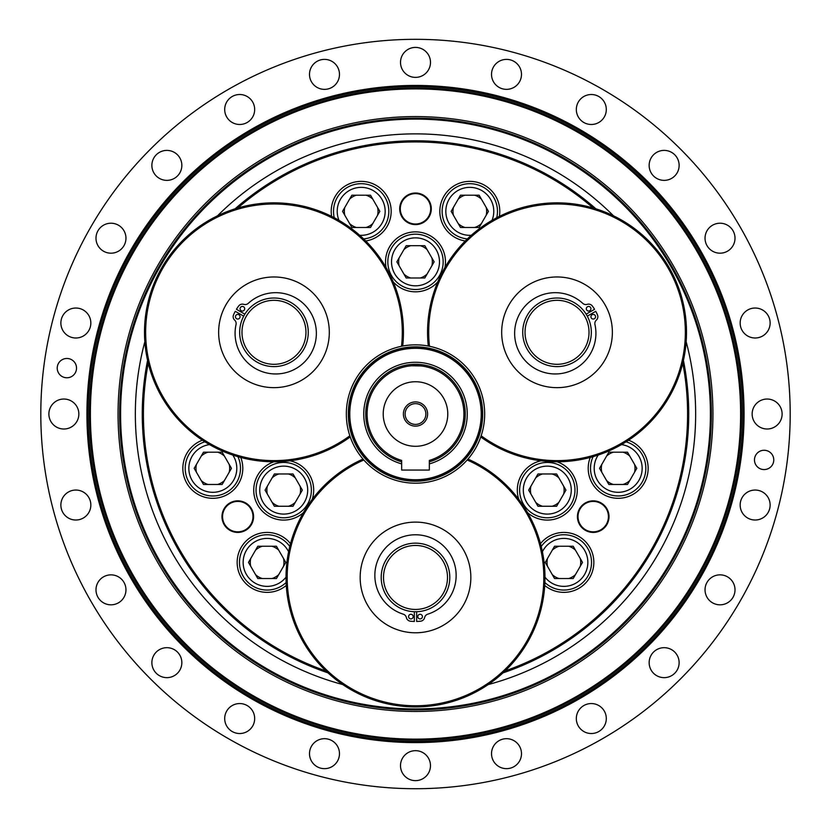 <?xml version="1.0" encoding="UTF-8"?>
<svg xmlns="http://www.w3.org/2000/svg" width="831" height="831" viewBox="0 0 831 831"><rect width="100%" height="100%" fill="white"/><g stroke="black" fill="none" stroke-linecap="round" stroke-linejoin="round"><path stroke-width="1.25" d="M480.765 436.94A129.47 129.47 0 0 0 677.047 380.868A129.47 129.47 0 0 0 574.979 204.094A129.47 129.47 0 0 0 428.287 346.039M429.471 346.278A128.317 128.317 0 0 1 574.699 205.215A128.317 128.317 0 0 1 675.935 380.546A128.317 128.317 0 0 1 481.159 435.797M584.702 380.234A55.334 55.334 0 0 1 501.685 332.307A55.334 55.334 0 0 1 584.702 284.389A55.334 55.334 0 0 1 584.702 380.234M402.713 346.039A129.47 129.47 0 0 0 256.021 204.094A129.47 129.47 0 0 0 153.953 380.868A129.47 129.47 0 0 0 350.235 436.94M349.841 435.797A128.317 128.317 0 0 1 155.065 380.546A128.317 128.317 0 0 1 256.301 205.215A128.317 128.317 0 0 1 401.529 346.278M301.643 284.389A55.334 55.334 0 0 1 301.643 380.234A55.334 55.334 0 0 1 218.636 332.307A55.334 55.334 0 0 1 301.643 284.389M582.51 562.39L573.193 578.532L554.547 578.532L545.229 562.39L554.547 546.247L573.193 546.247L582.51 562.39M547.494 558.463A16.838 16.838 0 0 0 547.494 566.316M552.283 574.616A16.838 16.838 0 0 0 559.076 578.532M559.076 546.247A16.838 16.838 0 0 0 552.283 550.174M575.457 550.174A16.838 16.838 0 0 0 568.664 546.247M568.664 578.532A16.838 16.838 0 0 0 575.457 574.616M580.246 566.316A16.838 16.838 0 0 0 580.246 558.463M544.866 582.51A27.672 27.672 0 0 0 586.385 546.31A27.672 27.672 0 0 0 541.22 546.507M565.932 490.113L556.614 506.256L537.969 506.256L528.651 490.113L537.969 473.971L556.614 473.971L565.932 490.113M530.916 486.187A16.838 16.838 0 0 0 530.916 494.04M535.704 502.329A16.838 16.838 0 0 0 542.508 506.256M542.508 473.971A16.838 16.838 0 0 0 535.704 477.898M558.879 477.898A16.838 16.838 0 0 0 552.085 473.971M552.085 506.256A16.838 16.838 0 0 0 558.879 502.329M563.667 494.04A16.838 16.838 0 0 0 563.667 486.187M523.333 503.95A27.672 27.672 0 0 0 561.133 514.077A27.672 27.672 0 0 0 571.261 476.277A27.672 27.672 0 0 0 533.46 466.149A27.672 27.672 0 0 0 523.333 503.95M636.816 468.331L627.498 484.473L608.853 484.473L599.535 468.331L608.853 452.189L627.498 452.189L636.816 468.331M601.8 464.404A16.838 16.838 0 0 0 601.8 472.257M606.588 480.547A16.838 16.838 0 0 0 613.392 484.473M613.392 452.189A16.838 16.838 0 0 0 606.588 456.105M629.763 456.105A16.838 16.838 0 0 0 622.97 452.189M622.97 484.473A16.838 16.838 0 0 0 629.763 480.547M634.552 472.257A16.838 16.838 0 0 0 634.552 464.404M593.085 456.655A27.672 27.672 0 0 0 639.88 485.481A27.672 27.672 0 0 0 626.096 441.822M460.488 195.202L479.123 195.202L488.451 211.344L479.123 227.486L460.488 227.486L451.16 211.344L460.488 195.202M474.594 227.486A16.838 16.838 0 0 0 481.398 223.57M486.187 215.271A16.838 16.838 0 0 0 486.187 207.418M458.224 223.57A16.838 16.838 0 0 0 465.017 227.486M453.435 207.418A16.838 16.838 0 0 0 453.435 215.271M481.398 199.128A16.838 16.838 0 0 0 474.594 195.202M465.017 195.202A16.838 16.838 0 0 0 458.224 199.128M496.73 217.743A27.672 27.672 0 0 0 444.616 199.897A27.672 27.672 0 0 0 467.375 238.913M406.182 245.696L424.818 245.696L434.146 261.838L424.818 277.99L406.182 277.99L396.854 261.838L406.182 245.696M420.289 277.99A16.838 16.838 0 0 0 427.082 274.064M431.881 265.764A16.838 16.838 0 0 0 431.881 257.922M403.918 274.064A16.838 16.838 0 0 0 410.711 277.99M399.119 257.922A16.838 16.838 0 0 0 399.119 265.764M427.082 249.622A16.838 16.838 0 0 0 420.289 245.696M410.711 245.696A16.838 16.838 0 0 0 403.918 249.622M439.464 275.674A27.672 27.672 0 0 0 429.336 237.874A27.672 27.672 0 0 0 391.536 248.002A27.672 27.672 0 0 0 401.664 285.802A27.672 27.672 0 0 0 439.464 275.674A27.672 27.672 0 0 1 391.536 275.674A27.672 27.672 0 0 1 415.5 234.176A27.672 27.672 0 0 1 439.464 275.674M351.877 195.202L370.512 195.202L379.84 211.344L370.512 227.486L351.877 227.486L342.549 211.344L351.877 195.202M365.983 227.486A16.838 16.838 0 0 0 372.776 223.57M377.565 215.271A16.838 16.838 0 0 0 377.565 207.418M349.602 223.57A16.838 16.838 0 0 0 356.406 227.486M344.813 207.418A16.838 16.838 0 0 0 344.813 215.271M372.776 199.128A16.838 16.838 0 0 0 365.983 195.202M356.406 195.202A16.838 16.838 0 0 0 349.602 199.128M363.625 238.913A27.672 27.672 0 0 0 365.193 183.973A27.672 27.672 0 0 0 334.27 217.743M257.807 578.532L248.49 562.39L257.807 546.247L276.453 546.247L285.771 562.39L276.453 578.532L257.807 578.532M278.717 550.174A16.838 16.838 0 0 0 271.924 546.247M262.336 546.247A16.838 16.838 0 0 0 255.543 550.174M283.506 566.316A16.838 16.838 0 0 0 283.506 558.463M271.924 578.532A16.838 16.838 0 0 0 278.717 574.616M250.754 558.463A16.838 16.838 0 0 0 250.754 566.316M255.543 574.616A16.838 16.838 0 0 0 262.336 578.532M289.78 546.507A27.672 27.672 0 0 0 241.416 572.611A27.672 27.672 0 0 0 286.134 582.51A27.672 27.672 0 0 1 241.416 572.611A27.672 27.672 0 0 1 289.78 546.507M274.386 506.256L265.068 490.113L274.386 473.971L293.031 473.971L302.349 490.113L293.031 506.256L274.386 506.256M295.296 477.898A16.838 16.838 0 0 0 288.492 473.971M278.915 473.971A16.838 16.838 0 0 0 272.121 477.898M300.084 494.04A16.838 16.838 0 0 0 300.084 486.187M288.492 506.256A16.838 16.838 0 0 0 295.296 502.329M267.333 486.187A16.838 16.838 0 0 0 267.333 494.04M272.121 502.329A16.838 16.838 0 0 0 278.915 506.256M311.376 490.113A27.672 27.672 0 0 0 283.703 462.441A27.672 27.672 0 0 0 256.041 490.113A27.672 27.672 0 0 0 283.703 517.786A27.672 27.672 0 0 0 311.376 490.113A27.672 27.672 0 0 0 283.703 462.441A27.672 27.672 0 0 0 256.041 490.113A27.672 27.672 0 0 0 283.703 517.786A27.672 27.672 0 0 0 311.376 490.113M203.502 484.473L194.184 468.331L203.502 452.189L222.147 452.189L231.465 468.331L222.147 484.473L203.502 484.473M224.412 456.105A16.838 16.838 0 0 0 217.608 452.189M208.03 452.189A16.838 16.838 0 0 0 201.237 456.105M229.2 472.257A16.838 16.838 0 0 0 229.2 464.404M217.608 484.473A16.838 16.838 0 0 0 224.412 480.547M196.448 464.404A16.838 16.838 0 0 0 196.448 472.257M201.237 480.547A16.838 16.838 0 0 0 208.03 484.473M240.491 468.331A27.672 27.672 0 0 0 237.915 456.655A27.672 27.672 0 0 1 215.499 495.868A27.672 27.672 0 0 1 204.904 441.822A27.672 27.672 0 0 0 215.499 495.868A27.672 27.672 0 0 0 240.491 468.331M243.525 306.743A2.306 2.306 0 0 1 243.525 310.742A2.306 2.306 0 0 1 240.066 308.737A2.306 2.306 0 0 1 243.525 306.743M238.913 314.731A2.306 2.306 0 0 1 238.913 318.73A2.306 2.306 0 0 1 235.453 316.725A2.306 2.306 0 0 1 238.913 314.731M243.712 316.175L235.277 311.303A44.033 44.033 0 0 0 233.521 314.907A4.612 4.612 0 0 0 234.654 320.132A4.612 4.612 0 0 1 236.046 324.537A40.636 40.636 0 0 0 279.85 373.753A40.636 40.636 0 0 0 312.799 316.684A40.636 40.636 0 0 0 248.272 303.346A4.612 4.612 0 0 1 243.763 304.343A4.612 4.612 0 0 0 238.674 305.985A44.033 44.033 0 0 0 236.43 309.298L244.865 314.17M289.967 304.603A31.994 31.994 0 0 1 289.967 360.02A31.994 31.994 0 0 1 241.977 332.307A31.994 31.994 0 0 1 289.967 304.603M291.12 302.609A34.3 34.3 0 0 0 239.671 332.307A34.3 34.3 0 0 0 291.12 362.015A34.3 34.3 0 0 0 291.12 302.609M594.394 318.73A2.306 2.306 0 0 1 590.934 316.725A2.306 2.306 0 0 1 594.394 314.731A2.306 2.306 0 0 1 594.394 318.73M589.781 310.742A2.306 2.306 0 0 1 586.322 308.737A2.306 2.306 0 0 1 589.781 306.743A2.306 2.306 0 0 1 589.781 310.742M586.135 314.17L594.57 309.298A44.033 44.033 0 0 0 592.326 305.985A4.612 4.612 0 0 0 587.237 304.343A4.612 4.612 0 0 1 582.728 303.346A40.636 40.636 0 0 0 518.201 316.684A40.636 40.636 0 0 0 551.15 373.753A40.636 40.636 0 0 0 594.954 324.537A4.612 4.612 0 0 1 596.346 320.132A4.612 4.612 0 0 0 597.479 314.907A44.033 44.033 0 0 0 595.723 311.303L587.288 316.175M573.026 360.02A31.994 31.994 0 0 1 525.036 332.307A31.994 31.994 0 0 1 573.026 304.603A31.994 31.994 0 0 1 573.026 360.02M574.179 362.015A34.3 34.3 0 0 0 574.179 302.609A34.3 34.3 0 0 0 522.73 332.307A34.3 34.3 0 0 0 574.179 362.015M416.653 611.72L416.653 621.463A44.033 44.033 0 0 0 420.652 621.183A4.612 4.612 0 0 0 424.62 617.589A4.612 4.612 0 0 1 427.726 614.182A40.636 40.636 0 0 0 448.449 551.628A40.636 40.636 0 0 0 382.551 551.628A40.636 40.636 0 0 0 403.274 614.182A4.612 4.612 0 0 1 406.38 617.589A4.612 4.612 0 0 0 410.348 621.183A44.033 44.033 0 0 0 414.347 621.463L414.347 611.72M417.806 616.602A2.306 2.306 0 0 1 421.265 614.597A2.306 2.306 0 0 1 421.265 618.596A2.306 2.306 0 0 1 417.806 616.602M408.582 616.602A2.306 2.306 0 0 1 412.041 614.597A2.306 2.306 0 0 1 412.041 618.596A2.306 2.306 0 0 1 408.582 616.602M250.952 509.019A15.218 15.218 0 0 1 237.78 531.84A15.218 15.218 0 0 1 224.599 509.019A15.218 15.218 0 0 1 250.952 509.019M580.048 509.019A15.218 15.218 0 0 1 606.401 509.019A15.218 15.218 0 0 1 593.22 531.84A15.218 15.218 0 0 1 580.048 509.019M363.022 459.086A129.47 129.47 0 0 0 313.432 657.103A129.47 129.47 0 0 0 517.568 657.103A129.47 129.47 0 0 0 467.978 459.086M467.188 460A128.317 128.317 0 0 1 516.726 656.303A128.317 128.317 0 0 1 314.274 656.303A128.317 128.317 0 0 1 363.812 460M360.166 577.441A55.334 55.334 0 0 1 443.172 529.524A55.334 55.334 0 0 1 443.172 625.369A55.334 55.334 0 0 1 360.166 577.441M415.5 346.849A67.176 67.176 0 0 0 357.32 447.608A67.176 67.176 0 0 0 473.68 447.608A67.176 67.176 0 0 0 415.5 346.849M346.33 414.025A69.17 69.17 0 0 1 415.5 344.844A69.17 69.17 0 0 1 484.67 414.025A69.17 69.17 0 0 1 415.5 483.195A69.17 69.17 0 0 1 346.33 414.025M349.789 414.025A65.711 65.711 0 0 1 448.356 357.112A65.711 65.711 0 0 1 448.356 470.938A65.711 65.711 0 0 1 349.789 414.025M348.636 414.025A66.864 66.864 0 0 0 448.937 471.935A66.864 66.864 0 0 0 448.937 356.115A66.864 66.864 0 0 0 348.636 414.025M415.5 347.15C422.813 347.42 422.813 347.42 415.5 347.15M413.329 347.192L409.828 347.4M401.664 463.885A51.751 51.751 0 0 1 373.192 384.213A51.751 51.751 0 0 1 457.808 384.213A51.751 51.751 0 0 1 429.336 463.885L429.336 470.055L401.664 470.055L401.664 460.426A48.427 48.427 0 0 1 376.1 385.885A48.427 48.427 0 0 1 454.9 385.885A48.427 48.427 0 0 1 429.336 460.426L429.336 461.818A49.756 49.756 0 0 0 456.063 385.21A49.756 49.756 0 0 0 374.937 385.21A49.756 49.756 0 0 0 401.664 461.818M415.5 365.598L421.172 365.931L411.49 365.765M429.336 463.885L429.336 461.818M403.399 414.025A12.101 12.101 0 0 1 415.5 401.913A12.101 12.101 0 0 1 427.601 414.025A12.101 12.101 0 0 1 415.5 426.126A12.101 12.101 0 0 1 403.399 414.025M415.5 424.402A10.377 10.377 0 0 1 406.515 408.831A10.377 10.377 0 0 1 424.485 408.831A10.377 10.377 0 0 1 415.5 424.402M415.5 381.741A32.284 32.284 0 0 1 443.453 430.167A32.284 32.284 0 0 1 387.547 430.167A32.284 32.284 0 0 1 415.5 381.741M383.507 577.441A31.994 31.994 0 0 1 431.497 549.738A31.994 31.994 0 0 1 431.497 605.155A31.994 31.994 0 0 1 383.507 577.441M381.2 577.441A34.3 34.3 0 0 0 432.65 607.149A34.3 34.3 0 0 0 432.65 547.743A34.3 34.3 0 0 0 381.2 577.441M503.004 672.871A273.233 273.233 0 0 0 683.414 360.384M595.91 208.82A273.233 273.233 0 0 0 235.09 208.82M147.586 360.384A273.233 273.233 0 0 0 327.996 672.871M325.939 670.939A272.08 272.08 0 0 1 148.219 363.116M237.78 207.999A272.08 272.08 0 0 1 593.22 207.999M682.781 363.116A272.08 272.08 0 0 1 505.061 670.939M303.346 512.758A29.978 29.978 0 0 1 259.293 507.512A29.978 29.978 0 0 1 273.918 461.776M289.936 460.79A29.978 29.978 0 0 1 312.217 499.379M557.082 461.776A29.978 29.978 0 0 1 574.564 502.558A29.978 29.978 0 0 1 527.654 512.758M518.783 499.379A29.978 29.978 0 0 1 541.064 460.79M386.072 267.53A29.978 29.978 0 0 1 412.643 232.005A29.978 29.978 0 0 1 444.928 267.53M437.781 281.896A29.978 29.978 0 0 1 393.219 281.896M240.751 457.445A29.978 29.978 0 0 1 225.108 495.671A29.978 29.978 0 0 1 186.134 481.98A29.978 29.978 0 0 1 202.421 440.212M286.28 585.45A29.978 29.978 0 0 1 242.527 579.519A29.978 29.978 0 0 1 252.146 536.431A29.978 29.978 0 0 1 290.518 543.651M540.482 543.651A29.978 29.978 0 0 1 581.409 538.083A29.978 29.978 0 0 1 589.034 578.677A29.978 29.978 0 0 1 544.721 585.45M628.579 440.212A29.978 29.978 0 0 1 645.313 481.066A29.978 29.978 0 0 1 603.192 494.289A29.978 29.978 0 0 1 590.249 457.445M331.642 216.403A29.978 29.978 0 0 1 358.66 181.48A29.978 29.978 0 0 1 391.172 211.344A29.978 29.978 0 0 1 365.733 240.98M465.267 240.98A29.978 29.978 0 0 1 439.983 208.311A29.978 29.978 0 0 1 471.322 181.407A29.978 29.978 0 0 1 499.358 216.403M245.675 530.313A15.799 15.799 0 0 1 221.981 516.633A15.799 15.799 0 0 1 245.675 502.952A15.799 15.799 0 0 1 245.675 530.313M601.114 502.952A15.799 15.799 0 0 1 601.114 530.313A15.799 15.799 0 0 1 577.431 516.633A15.799 15.799 0 0 1 601.114 502.952M399.701 208.81A15.799 15.799 0 0 1 423.395 195.129A15.799 15.799 0 0 1 423.395 222.49A15.799 15.799 0 0 1 399.701 208.81M415.5 224.017A15.218 15.218 0 0 1 402.329 201.206A15.218 15.218 0 0 1 428.671 201.206A15.218 15.218 0 0 1 415.5 224.017M415.5 708.936A294.912 294.912 0 0 1 160.103 266.564A294.912 294.912 0 0 1 670.897 266.564A294.912 294.912 0 0 1 415.5 708.936M415.5 709.871A295.846 295.846 0 0 1 159.292 266.097A295.846 295.846 0 0 1 671.708 266.097A295.846 295.846 0 0 1 415.5 709.871M342.808 684.578A280.151 280.151 0 0 1 144.843 341.697M217.535 215.79A280.151 280.151 0 0 1 613.465 215.79M686.157 341.697A280.151 280.151 0 0 1 488.192 684.578M88.076 414.025A327.424 327.424 0 0 0 579.207 697.573A327.424 327.424 0 0 0 579.207 130.467A327.424 327.424 0 0 0 88.076 414.025M89.405 414.025A326.095 326.095 0 0 1 578.542 131.62A326.095 326.095 0 0 1 578.542 696.42A326.095 326.095 0 0 1 89.405 414.025M415.5 788.712A374.688 374.688 0 0 1 91.005 226.676A374.688 374.688 0 0 1 739.995 226.676A374.688 374.688 0 0 1 415.5 788.712M309.506 753.675A14.989 14.989 0 0 1 331.985 740.691A14.989 14.989 0 0 1 331.985 766.649A14.989 14.989 0 0 1 309.506 753.675M401.02 769.537A14.989 14.989 0 0 1 419.375 751.182A14.989 14.989 0 0 1 426.095 776.247A14.989 14.989 0 0 1 401.02 769.537M493.531 761.165A14.989 14.989 0 0 1 506.505 738.686A14.989 14.989 0 0 1 519.489 761.165A14.989 14.989 0 0 1 493.531 761.165M580.713 729.14A14.989 14.989 0 0 1 587.434 704.065A14.989 14.989 0 0 1 605.789 722.419A14.989 14.989 0 0 1 580.713 729.14M656.646 675.645A14.989 14.989 0 0 1 656.646 649.686A14.989 14.989 0 0 1 679.124 662.66A14.989 14.989 0 0 1 656.646 675.645M716.145 604.314A14.989 14.989 0 0 1 709.425 579.238A14.989 14.989 0 0 1 734.5 585.959A14.989 14.989 0 0 1 716.145 604.314M755.15 520.019A14.989 14.989 0 0 1 742.166 497.54A14.989 14.989 0 0 1 768.124 497.54A14.989 14.989 0 0 1 755.15 520.019M771.012 428.495A14.989 14.989 0 0 1 752.657 410.14A14.989 14.989 0 0 1 777.733 403.43A14.989 14.989 0 0 1 771.012 428.495M762.64 335.994A14.989 14.989 0 0 1 740.161 323.01A14.989 14.989 0 0 1 762.64 310.036A14.989 14.989 0 0 1 762.64 335.994M730.615 248.801A14.989 14.989 0 0 1 705.55 242.091A14.989 14.989 0 0 1 723.905 223.726A14.989 14.989 0 0 1 730.615 248.801M677.12 172.879A14.989 14.989 0 0 1 651.161 172.879A14.989 14.989 0 0 1 664.146 150.39A14.989 14.989 0 0 1 677.12 172.879M605.789 113.38A14.989 14.989 0 0 1 580.713 120.1A14.989 14.989 0 0 1 587.434 95.025A14.989 14.989 0 0 1 605.789 113.38M521.494 74.374A14.989 14.989 0 0 1 499.016 87.348A14.989 14.989 0 0 1 499.016 61.39A14.989 14.989 0 0 1 521.494 74.374M429.98 58.513A14.989 14.989 0 0 1 411.625 76.868A14.989 14.989 0 0 1 404.905 51.792A14.989 14.989 0 0 1 429.98 58.513M337.469 66.875A14.989 14.989 0 0 1 324.495 89.364A14.989 14.989 0 0 1 311.511 66.875A14.989 14.989 0 0 1 337.469 66.875M250.287 98.899A14.989 14.989 0 0 1 243.566 123.975A14.989 14.989 0 0 1 225.211 105.62A14.989 14.989 0 0 1 250.287 98.899M174.354 152.405A14.989 14.989 0 0 1 174.354 178.364A14.989 14.989 0 0 1 151.876 165.379A14.989 14.989 0 0 1 174.354 152.405M114.855 223.726A14.989 14.989 0 0 1 121.575 248.801A14.989 14.989 0 0 1 96.5 242.091A14.989 14.989 0 0 1 114.855 223.726M75.85 308.031A14.989 14.989 0 0 1 88.834 330.509A14.989 14.989 0 0 1 62.876 330.509A14.989 14.989 0 0 1 75.85 308.031M59.988 399.545A14.989 14.989 0 0 1 78.343 417.9A14.989 14.989 0 0 1 53.267 424.62A14.989 14.989 0 0 1 59.988 399.545M68.36 492.056A14.989 14.989 0 0 1 90.839 505.03A14.989 14.989 0 0 1 68.36 518.014A14.989 14.989 0 0 1 68.36 492.056M100.385 579.238A14.989 14.989 0 0 1 125.45 585.959A14.989 14.989 0 0 1 107.095 604.314A14.989 14.989 0 0 1 100.385 579.238M153.88 655.171A14.989 14.989 0 0 1 179.839 655.171A14.989 14.989 0 0 1 166.854 677.649A14.989 14.989 0 0 1 153.88 655.171M225.211 714.67A14.989 14.989 0 0 1 250.287 707.95A14.989 14.989 0 0 1 243.566 733.025A14.989 14.989 0 0 1 225.211 714.67M57.225 368.123A9.66 9.66 0 0 1 71.705 359.761A9.66 9.66 0 0 1 71.705 376.485A9.66 9.66 0 0 1 57.225 368.123M773.775 459.917A9.66 9.66 0 0 1 759.295 468.279A9.66 9.66 0 0 1 759.295 451.555A9.66 9.66 0 0 1 773.775 459.917M118.054 414.025A297.446 297.446 0 0 1 564.218 156.425A297.446 297.446 0 0 1 564.218 671.614A297.446 297.446 0 0 1 118.054 414.025M90.382 414.025A325.118 325.118 0 0 0 578.054 695.578A325.118 325.118 0 0 0 578.054 132.461A325.118 325.118 0 0 0 90.382 414.025M544.97 577.15A23.985 23.985 0 0 0 577.732 581.96A23.985 23.985 0 0 0 584.058 549.447A23.985 23.985 0 0 0 542.394 551.732M535.299 469.349A23.985 23.985 0 0 0 535.299 510.878A23.985 23.985 0 0 0 571.271 490.113A23.985 23.985 0 0 0 535.299 469.349M598.206 455.056A23.985 23.985 0 0 0 608.022 490.051A23.985 23.985 0 0 0 641.168 475.145A23.985 23.985 0 0 0 621.505 444.585M492.035 220.34A23.985 23.985 0 0 0 479.819 189.551A23.985 23.985 0 0 0 448.501 200.333A23.985 23.985 0 0 0 471.312 235.277M403.513 282.613A23.985 23.985 0 0 0 439.485 261.838A23.985 23.985 0 0 0 403.513 241.073A23.985 23.985 0 0 0 403.513 282.613M359.688 235.277A23.985 23.985 0 0 0 385.085 209.287A23.985 23.985 0 0 0 355.606 188.024A23.985 23.985 0 0 0 338.965 220.34M288.606 551.732A23.985 23.985 0 0 0 253.393 542.736A23.985 23.985 0 0 0 249.726 578.895A23.985 23.985 0 0 0 286.03 577.15M307.688 490.113A23.985 23.985 0 0 0 271.716 469.349A23.985 23.985 0 0 0 271.716 510.878A23.985 23.985 0 0 0 307.688 490.113M209.495 444.585A23.985 23.985 0 0 0 188.949 470.554A23.985 23.985 0 0 0 213.941 492.284A23.985 23.985 0 0 0 232.794 455.056M86.923 414.025A328.577 328.577 0 0 0 579.789 698.58A328.577 328.577 0 0 0 579.789 129.47A328.577 328.577 0 0 0 86.923 414.025"/></g></svg>
